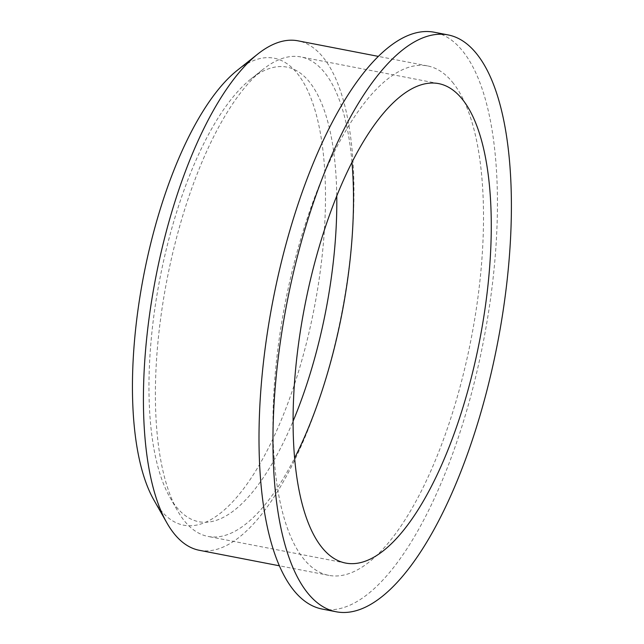 <?xml version="1.0" encoding="UTF-8"?>
<svg xmlns="http://www.w3.org/2000/svg" width="644" height="644" viewBox="0 0 644 644"><rect width="100%" height="100%" fill="white"/><g stroke="black" fill="none" stroke-linecap="round" stroke-linejoin="round"><path stroke-width="0.48" stroke-dasharray="3.22 2.42" d="M153.956 500.138A237.878 86.795 101 0 0 293.076 388.565A237.878 86.795 101 0 0 297.939 74.277A237.878 86.795 101 0 0 237.161 70.421M336.764 195.768A231.558 84.493 101 0 0 310.054 82.754A231.558 84.493 101 0 0 250.894 79.003A231.558 84.493 101 0 0 159.953 278.385A231.558 84.493 101 0 0 169.895 497.305A231.558 84.493 101 0 0 293.149 421.031M351.954 162.151A244.205 89.105 101 0 0 325.276 73.432A244.205 89.105 101 0 0 300.877 56.938A244.205 89.105 101 0 0 262.881 69.472A244.205 89.105 101 0 0 166.981 279.746A244.205 89.105 101 0 0 177.47 510.62A244.205 89.105 101 0 0 208.036 536.436A244.205 89.105 101 0 0 294.694 457.884M322.378 609.095A293.809 107.202 101 0 0 473.63 385.16A293.809 107.202 101 0 0 463.439 52.051A293.809 107.202 101 0 0 434.08 32.2M453.473 83.446A259.468 94.676 101 0 0 427.552 65.913A259.468 94.676 101 0 0 285.284 302.656A259.468 94.676 101 0 0 328.907 575.382A259.468 94.676 101 0 0 462.481 377.626A259.468 94.676 101 0 0 453.473 83.446M199.358 550.298A259.468 94.676 101 0 0 332.932 352.542A259.468 94.676 101 0 0 323.924 58.363A259.468 94.676 101 0 0 298.003 40.83M169.895 497.305L177.47 510.62M250.894 79.003L262.881 69.472M438.604 83.599L300.877 56.938M345.764 563.098L208.036 536.436M427.552 65.913L378.173 56.358M328.907 575.382L279.528 565.826"/><path stroke-width="0.97" d="M378.173 56.358L298.003 40.83A259.468 94.676 101 0 0 257.632 54.152L237.161 70.421A237.878 86.795 101 0 0 143.733 275.246A237.878 86.795 101 0 0 153.956 500.138L166.877 522.872A259.468 94.676 101 0 0 199.358 550.298L279.528 565.826M293.149 421.031A231.558 84.493 101 0 0 336.764 195.768M294.694 457.884A244.205 89.105 101 0 0 351.954 162.151M463.004 100.102A244.205 89.105 101 0 0 438.604 83.599A244.205 89.105 101 0 0 304.701 306.415A244.205 89.105 101 0 0 345.764 563.098A244.205 89.105 101 0 0 471.48 376.973A244.205 89.105 101 0 0 463.004 100.102M477.389 54.748A293.809 107.202 101 0 0 448.031 34.905A293.809 107.202 101 0 0 286.934 302.97A293.809 107.202 101 0 0 336.329 611.8A293.809 107.202 101 0 0 487.58 387.865A293.809 107.202 101 0 0 477.389 54.748M448.031 34.905L434.08 32.2A293.809 107.202 101 0 0 272.984 300.273A293.809 107.202 101 0 0 322.378 609.095L336.329 611.8M257.632 54.152A259.468 94.676 101 0 0 155.735 277.572A259.468 94.676 101 0 0 166.877 522.872"/></g></svg>
